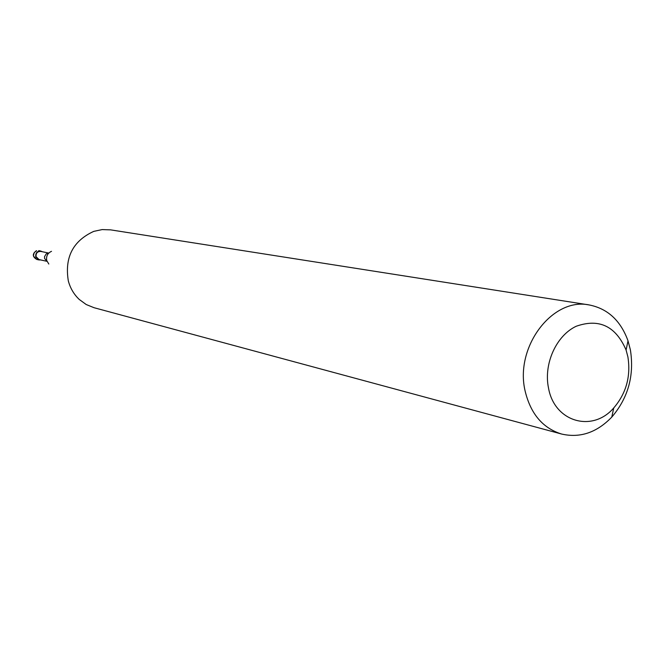 <?xml version="1.0" encoding="UTF-8"?>
<svg xmlns="http://www.w3.org/2000/svg" width="665" height="665" viewBox="0 0 665 665"><rect width="100%" height="100%" fill="white"/><g stroke="black" fill="none" stroke-linecap="round" stroke-linejoin="round"><path stroke-width="1" d="M40.64 259.932L38.919 259.924L35.744 256.798C35.453 252.958 37.14 251.046 40.806 251.054L42.385 251.752M46.999 261.328L39.002 259.566L36.076 256.69C35.81 253.166 37.365 251.403 40.74 251.412L48.753 253.066M48.811 264.03L46.75 260.555C46.018 256.191 47.606 253.116 51.513 251.328M561.634 434.046L94.056 307.712L86.201 304.52L79.276 299.474C73.956 294.454 70.307 288.269 68.32 280.904C64.488 257.405 72.975 240.888 93.773 231.37L102.161 229.583L110.623 229.866L589.115 304.927C607.669 308.602 620.636 320.563 628.009 340.812L630.387 349.84C634.41 375.434 628.209 397.861 611.767 417.113C596.779 432.607 580.071 438.252 561.634 434.046C542.815 428.202 530.653 413.879 525.142 391.078C514.519 347.238 552.324 297.188 589.115 304.927M627.893 356.872C630.952 376.299 626.239 393.314 613.762 407.919C592.415 432.832 554.469 422.026 548.525 388.102C543.43 364.004 556.206 335.609 576.206 326.257C599.107 318.194 615.732 326.124 626.089 350.031L627.893 356.872M36.642 250.722L36.376 250.747C32.178 253.864 32.327 256.765 36.816 259.458L33.641 256.341L33.491 255.352L34.306 252.476L36.642 250.722M46.974 261.27L44.613 258.535L44.53 256.665L46.193 253.905L48.711 253.107M38.919 259.924L36.816 259.458M40.806 251.054L38.695 250.622M613.762 407.919L611.767 417.113M626.089 350.031L628.009 340.812"/></g></svg>
